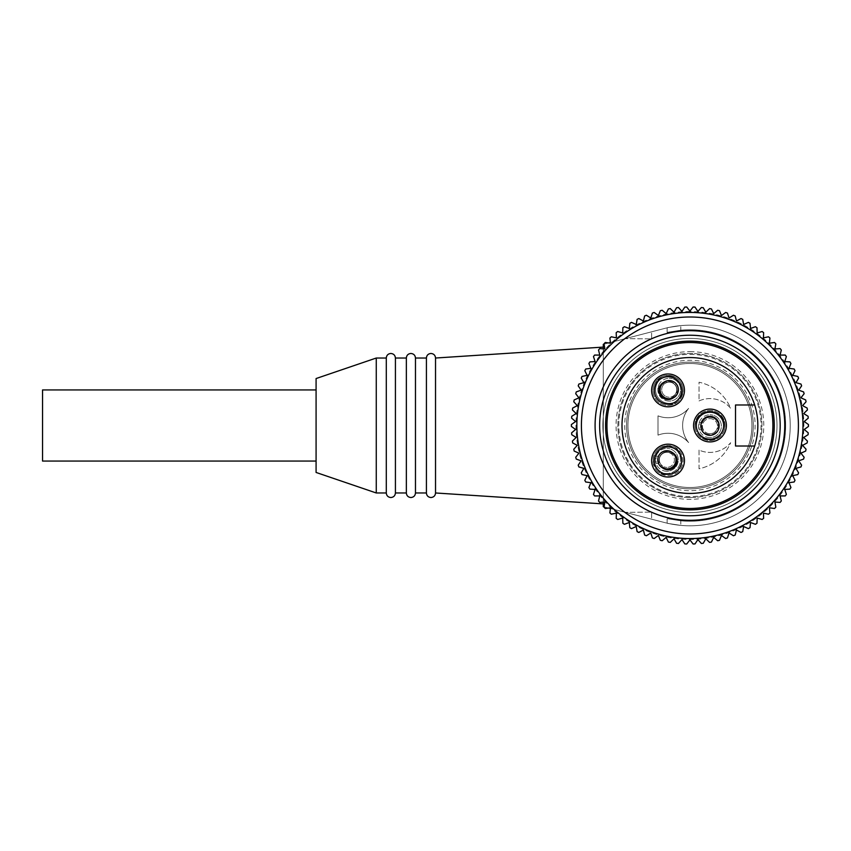 <?xml version="1.0" encoding="UTF-8"?>
<svg xmlns="http://www.w3.org/2000/svg" width="851" height="851" viewBox="0 0 851 851"><rect width="100%" height="100%" fill="white"/><g stroke="black" fill="none" stroke-linecap="round" stroke-linejoin="round"><path stroke-width="0.64" stroke-dasharray="4.25 3.19" d="M576.159 413.543L572.415 409.937A118.534 118.534 0 0 1 572.68 408.065L577.276 405.64L573.787 401.778A118.534 118.534 0 0 1 574.18 399.927L578.935 397.832L575.723 393.736A118.534 118.534 0 0 1 576.244 391.917L581.127 390.152L578.212 385.854A118.534 118.534 0 0 1 578.861 384.067L583.86 382.652L581.254 378.152A118.534 118.534 0 0 1 582.02 376.429L587.105 375.355L584.818 370.685A118.534 118.534 0 0 1 585.711 369.015L590.86 368.302L588.903 363.494A118.534 118.534 0 0 1 589.903 361.888L595.094 361.537L593.477 356.601A118.534 118.534 0 0 1 594.583 355.069L599.785 355.08L598.519 350.038A118.534 118.534 0 0 1 599.732 348.591L604.912 348.963L603.997 343.847A118.534 118.534 0 0 1 605.316 342.485L610.465 343.219L609.901 338.049A118.534 118.534 0 0 1 611.316 336.783L616.39 337.879L616.198 332.677A118.534 118.534 0 0 1 617.688 331.518L622.687 332.964L622.858 327.763A118.534 118.534 0 0 1 624.421 326.71L629.304 328.497L629.836 323.327A118.534 118.534 0 0 1 631.474 322.38L636.218 324.508L637.112 319.38A118.534 118.534 0 0 1 638.814 318.551L643.399 321.008L644.643 315.955A118.534 118.534 0 0 1 646.398 315.253L650.802 318.008L652.398 313.062A118.534 118.534 0 0 1 654.196 312.477L658.387 315.54L660.323 310.721A118.534 118.534 0 0 1 662.163 310.264L666.142 313.615L668.407 308.934A118.534 118.534 0 0 1 670.269 308.605L674.003 312.232L676.588 307.722A118.534 118.534 0 0 1 678.47 307.519L681.938 311.392L684.842 307.073A118.534 118.534 0 0 1 686.725 307.009L689.916 311.115L693.108 307.009A118.534 118.534 0 0 1 695.001 307.073L697.894 311.392L701.373 307.519A118.534 118.534 0 0 1 703.245 307.722L705.841 312.232L709.574 308.605A118.534 118.534 0 0 1 711.436 308.934L713.702 313.615L717.68 310.264A118.534 118.534 0 0 1 719.51 310.721L721.446 315.54L725.648 312.477A118.534 118.534 0 0 1 727.445 313.062L729.041 318.008L733.445 315.253A118.534 118.534 0 0 1 735.2 315.955L736.445 321.008L741.03 318.551A118.534 118.534 0 0 1 742.732 319.38L743.625 324.508L748.369 322.38A118.534 118.534 0 0 1 750.008 323.327L750.539 328.497L755.411 326.71A118.534 118.534 0 0 1 756.986 327.763L757.156 332.964L762.145 331.518A118.534 118.534 0 0 1 763.634 332.677L763.443 337.879L768.527 336.783A118.534 118.534 0 0 1 769.932 338.049L769.378 343.219L774.527 342.485A118.534 118.534 0 0 1 775.835 343.847L774.921 348.963L780.112 348.591A118.534 118.534 0 0 1 781.324 350.038L780.059 355.08L785.26 355.069A118.534 118.534 0 0 1 786.367 356.601L784.75 361.537L789.941 361.888A118.534 118.534 0 0 1 790.941 363.494L788.983 368.302L794.132 369.015A118.534 118.534 0 0 1 795.015 370.685L792.728 375.355L797.812 376.429A118.534 118.534 0 0 1 798.589 378.152L795.972 382.652L800.972 384.067A118.534 118.534 0 0 1 801.621 385.854L798.706 390.152L803.599 391.917A118.534 118.534 0 0 1 804.121 393.736L800.908 397.832L805.663 399.927A118.534 118.534 0 0 1 806.057 401.778L802.567 405.64L807.163 408.065A118.534 118.534 0 0 1 807.429 409.937L803.684 413.543L808.099 416.288A118.534 118.534 0 0 1 808.227 418.171L804.238 421.511L808.45 424.553A118.534 118.534 0 0 1 808.45 426.447L804.238 429.489L808.227 432.829A118.534 118.534 0 0 1 808.099 434.712L803.684 437.457L807.429 441.063A118.534 118.534 0 0 1 807.163 442.935L802.567 445.36L806.057 449.222A118.534 118.534 0 0 1 805.663 451.073L800.908 453.168L804.121 457.264A118.534 118.534 0 0 1 803.599 459.083L798.706 460.848L801.621 465.146A118.534 118.534 0 0 1 800.972 466.933L795.972 468.348L798.589 472.848A118.534 118.534 0 0 1 797.812 474.571L792.728 475.645L795.015 480.315A118.534 118.534 0 0 1 794.132 481.985L788.983 482.698L790.941 487.506A118.534 118.534 0 0 1 789.941 489.112L784.75 489.463L786.367 494.399A118.534 118.534 0 0 1 785.26 495.931L780.059 495.92L781.324 500.962A118.534 118.534 0 0 1 780.112 502.409L774.921 502.037L775.835 507.153A118.534 118.534 0 0 1 774.527 508.515L769.378 507.781L769.932 512.951A118.534 118.534 0 0 1 768.527 514.217L763.443 513.121L763.634 518.323A118.534 118.534 0 0 1 762.145 519.482L757.156 518.036L756.986 523.237A118.534 118.534 0 0 1 755.411 524.29L750.539 522.503L750.008 527.673A118.534 118.534 0 0 1 748.369 528.62L743.625 526.492L742.732 531.62A118.534 118.534 0 0 1 741.03 532.449L736.445 529.992L735.2 535.045A118.534 118.534 0 0 1 733.445 535.747L729.041 532.992L727.445 537.938A118.534 118.534 0 0 1 725.648 538.523L721.446 535.46L719.51 540.279A118.534 118.534 0 0 1 717.68 540.736L713.702 537.385L711.436 542.066A118.534 118.534 0 0 1 709.574 542.395L705.841 538.768L703.245 543.278A118.534 118.534 0 0 1 701.373 543.481L697.894 539.608L695.001 543.927A118.534 118.534 0 0 1 693.108 543.991L689.916 539.885L686.725 543.991A118.534 118.534 0 0 1 684.842 543.927L681.938 539.608L678.47 543.481A118.534 118.534 0 0 1 676.588 543.278L674.003 538.768L670.269 542.395A118.534 118.534 0 0 1 668.407 542.066L666.142 537.385L662.163 540.736A118.534 118.534 0 0 1 660.323 540.279L658.387 535.46L654.196 538.523A118.534 118.534 0 0 1 652.398 537.938L650.802 532.992L646.398 535.747A118.534 118.534 0 0 1 644.643 535.045L643.399 529.992L638.814 532.449A118.534 118.534 0 0 1 637.112 531.62L636.218 526.492L631.474 528.62A118.534 118.534 0 0 1 629.836 527.673L629.304 522.503L624.421 524.29A118.534 118.534 0 0 1 622.858 523.237L622.687 518.036L617.688 519.482A118.534 118.534 0 0 1 616.198 518.323L616.39 513.121L611.316 514.217A118.534 118.534 0 0 1 609.901 512.951L610.465 507.781L605.316 508.515A118.534 118.534 0 0 1 603.997 507.153L604.912 502.037L599.732 502.409A118.534 118.534 0 0 1 598.519 500.962L599.785 495.92L594.583 495.931A118.534 118.534 0 0 1 593.477 494.399L595.094 489.463L589.903 489.112A118.534 118.534 0 0 1 588.903 487.506L590.86 482.698L585.711 481.985A118.534 118.534 0 0 1 584.818 480.315L587.105 475.645L582.02 474.571A118.534 118.534 0 0 1 581.254 472.848L583.86 468.348L578.861 466.933A118.534 118.534 0 0 1 578.212 465.146L581.127 460.848L576.244 459.083A118.534 118.534 0 0 1 575.723 457.264L578.935 453.168L574.18 451.073A118.534 118.534 0 0 1 573.787 449.222L577.276 445.36L572.68 442.935A118.534 118.534 0 0 1 572.415 441.063L576.159 437.457L571.744 434.712A118.534 118.534 0 0 1 571.617 432.829L575.606 429.489L571.393 426.447A118.534 118.534 0 0 1 571.393 424.553L575.606 421.511L571.617 418.171A118.534 118.534 0 0 1 571.744 416.288L576.159 413.543M689.916 312.434A113.066 113.066 0 0 0 576.861 425.5A113.066 113.066 0 0 0 689.916 538.566A113.066 113.066 0 0 0 802.982 425.5A113.066 113.066 0 0 0 689.916 312.434M689.916 311.53A113.97 113.97 0 0 0 575.946 425.5A113.97 113.97 0 0 0 689.916 539.47A113.97 113.97 0 0 0 803.897 425.5A113.97 113.97 0 0 0 689.916 311.53M689.916 351.644A73.856 73.856 0 0 1 763.773 425.5A73.856 73.856 0 0 1 689.916 499.356A73.856 73.856 0 0 1 616.06 425.5A73.856 73.856 0 0 1 689.916 351.644M689.916 497.527A72.027 72.027 0 0 0 761.953 425.5A72.027 72.027 0 0 0 689.916 353.473A72.027 72.027 0 0 0 617.89 425.5A72.027 72.027 0 0 0 689.916 497.527A72.027 72.027 0 0 0 761.953 425.5A72.027 72.027 0 0 0 689.916 353.473A72.027 72.027 0 0 0 617.89 425.5A72.027 72.027 0 0 0 689.916 497.527M689.916 354.378A71.122 71.122 0 0 1 761.039 425.5A71.122 71.122 0 0 1 689.916 496.622A71.122 71.122 0 0 1 618.805 425.5A71.122 71.122 0 0 1 689.916 354.378A71.122 71.122 0 0 1 761.039 425.5A71.122 71.122 0 0 1 689.916 496.622A71.122 71.122 0 0 1 618.805 425.5A71.122 71.122 0 0 1 689.916 354.378M603.295 502.154L603.295 348.846M604.061 344.155L608.656 342.964M610.38 342.517L664.737 328.412A100.301 100.301 0 0 1 790.217 425.5A100.301 100.301 0 0 1 664.737 522.588L610.38 508.483M608.656 508.036L604.061 506.845M603.295 344.347L603.295 506.653L664.737 522.588A100.301 100.301 0 0 0 790.217 425.5A100.301 100.301 0 0 0 664.737 328.412L603.295 344.347M603.295 425.5L603.295 347.091L603.295 425.5M625.187 338.677L651.621 331.816L625.187 338.677L651.621 338.879L651.621 331.816L651.621 338.879L625.187 338.677M790.217 425.5A100.301 100.301 0 0 0 680.8 325.614C663.11 328.284 663.11 328.284 680.8 325.614C663.11 328.284 663.11 328.284 680.8 325.614A100.301 100.301 0 0 1 790.217 425.5A100.301 100.301 0 0 0 680.8 325.614C663.11 328.284 663.11 328.284 680.8 325.614C663.11 328.284 663.11 328.284 680.8 325.614A100.301 100.301 0 0 1 790.217 425.5A100.301 100.301 0 0 0 680.8 325.614C663.11 328.284 663.11 328.284 680.8 325.614C663.11 328.284 663.11 328.284 680.8 325.614A100.301 100.301 0 0 1 790.217 425.5A100.301 100.301 0 0 0 680.8 325.614C663.11 328.284 663.11 328.284 680.8 325.614C663.11 328.284 663.11 328.284 680.8 325.614A100.301 100.301 0 0 1 790.217 425.5A100.301 100.301 0 0 1 680.8 525.386C663.11 522.716 663.11 522.716 680.8 525.386C663.11 522.716 663.11 522.716 680.8 525.386A100.301 100.301 0 0 0 790.217 425.5A100.301 100.301 0 0 1 680.8 525.386C663.11 522.716 663.11 522.716 680.8 525.386C663.11 522.716 663.11 522.716 680.8 525.386A100.301 100.301 0 0 0 790.217 425.5A100.301 100.301 0 0 1 680.8 525.386C663.11 522.716 663.11 522.716 680.8 525.386C663.11 522.716 663.11 522.716 680.8 525.386A100.301 100.301 0 0 0 790.217 425.5A100.301 100.301 0 0 1 680.8 525.386C663.11 522.716 663.11 522.716 680.8 525.386C663.11 522.716 663.11 522.716 680.8 525.386A100.301 100.301 0 0 0 790.217 425.5M625.187 512.323L651.621 519.184L625.187 512.323L651.621 512.121L651.621 519.184L651.621 512.121L625.187 512.323M680.8 330.199A95.737 95.737 0 0 1 785.654 425.5A95.737 95.737 0 0 1 680.8 520.801A95.737 95.737 0 0 0 785.654 425.5A95.737 95.737 0 0 0 680.8 330.199C663.12 332.986 663.12 332.986 680.8 330.199C663.12 332.986 663.12 332.986 680.8 330.199A95.737 95.737 0 0 1 785.654 425.5A95.737 95.737 0 0 1 680.8 520.801C663.11 518.014 663.11 518.014 680.8 520.801C663.11 518.014 663.11 518.014 680.8 520.801A95.737 95.737 0 0 0 785.654 425.5A95.737 95.737 0 0 0 680.8 330.199C663.12 332.986 663.12 332.986 680.8 330.199C663.12 332.986 663.12 332.986 680.8 330.199A95.737 95.737 0 0 1 785.654 425.5A95.737 95.737 0 0 1 680.8 520.801C663.11 518.014 663.11 518.014 680.8 520.801C663.11 518.014 663.11 518.014 680.8 520.801A95.737 95.737 0 0 0 785.654 425.5A95.737 95.737 0 0 0 680.8 330.199C663.12 332.986 663.12 332.986 680.8 330.199C663.12 332.986 663.12 332.986 680.8 330.199A95.737 95.737 0 0 1 785.654 425.5A95.737 95.737 0 0 1 680.8 520.801C663.11 518.014 663.11 518.014 680.8 520.801C663.11 518.014 663.11 518.014 680.8 520.801A95.737 95.737 0 0 0 785.654 425.5A95.737 95.737 0 0 0 680.8 330.199C663.12 332.986 663.12 332.986 680.8 330.199C663.12 332.986 663.12 332.986 680.8 330.199L680.8 325.614L680.8 330.199M680.8 520.801C663.11 518.014 663.11 518.014 680.8 520.801C663.11 518.014 663.11 518.014 680.8 520.801L680.8 525.386L680.8 520.801M435.531 358.026L435.531 492.974M426.415 492.974L426.415 358.026M415.469 492.974L415.469 358.026M406.352 492.974L406.352 358.026M395.417 492.974L395.417 358.026M386.29 492.974L386.29 358.026M376.27 492.974L376.27 358.026M316.083 472.454L316.083 378.546M316.083 425.5L316.083 389.939L316.083 425.5M42.55 461.061L42.55 389.939M689.916 330.677A94.823 94.823 0 0 0 595.094 425.5A94.823 94.823 0 0 0 689.916 520.323A94.823 94.823 0 0 0 784.75 425.5A94.823 94.823 0 0 0 689.916 330.677M689.916 515.77A90.27 90.27 0 0 0 780.186 425.5A90.27 90.27 0 0 0 689.916 335.23A90.27 90.27 0 0 0 599.657 425.5A90.27 90.27 0 0 0 689.916 515.77M689.916 509.845A84.345 84.345 0 0 1 605.582 425.5A84.345 84.345 0 0 1 689.916 341.155A84.345 84.345 0 0 1 774.261 425.5A84.345 84.345 0 0 1 689.916 509.845M689.916 338.421A87.079 87.079 0 0 0 602.848 425.5A87.079 87.079 0 0 0 689.916 512.579A87.079 87.079 0 0 0 776.995 425.5A87.079 87.079 0 0 0 689.916 338.421A87.079 87.079 0 0 1 776.995 425.5A87.079 87.079 0 0 1 689.916 512.579A87.079 87.079 0 0 1 602.848 425.5A87.079 87.079 0 0 1 689.916 338.421M689.916 342.527A82.972 82.972 0 0 1 772.889 425.5A82.972 82.972 0 0 1 689.916 508.472A82.972 82.972 0 0 1 606.944 425.5A82.972 82.972 0 0 1 689.916 342.527M754.805 445.616L754.677 446.02A67.931 67.931 0 0 1 621.996 425.5A67.931 67.931 0 0 1 754.677 404.98L754.805 405.384M754.816 405.438L755.156 406.555M755.209 406.735L755.677 408.448M756.007 409.81L756.284 410.99M757.305 416.926L757.39 417.618M754.677 446.02L735.509 446.02L735.509 404.98L754.677 404.98M757.39 433.382L757.305 434.074M756.284 440.01L756.018 441.158M755.677 442.541L755.209 444.254M755.156 444.445L754.816 445.562M663.95 382.248A9.116 9.116 0 0 1 678.098 387.588A9.116 9.116 0 0 1 673.311 397.832A9.116 9.116 0 0 0 677.151 390.396A9.116 9.116 0 0 1 668.035 399.513A9.116 9.116 0 0 1 658.919 390.396A9.116 9.116 0 0 1 668.035 381.28A9.116 9.116 0 0 1 677.151 390.396A9.116 9.116 0 0 0 663.95 382.248A9.116 9.116 0 0 0 669.226 398.8A9.116 9.116 0 0 0 673.311 397.832M660.408 387.375A8.202 8.202 0 0 1 668.439 382.195A7.521 7.521 0 0 0 661.716 390.077A7.521 7.521 0 0 0 669.226 397.204A7.521 7.521 0 0 1 661.706 389.684A7.521 7.521 0 0 1 669.226 382.163A7.521 7.521 0 0 1 676.747 389.684A7.521 7.521 0 0 1 669.226 397.204A7.521 7.521 0 0 0 675.46 393.896A8.202 8.202 0 0 1 667.12 398.555M668.439 382.195A7.521 7.521 0 0 1 675.46 393.896A8.202 8.202 0 0 1 659.961 388.928A8.202 8.202 0 0 1 668.439 382.195M719.084 425.989A9.116 9.116 0 0 0 709.968 417.054A9.116 9.116 0 0 1 719.084 426.17A9.116 9.116 0 0 1 709.968 435.297A9.116 9.116 0 0 1 700.862 425.681A9.116 9.116 0 0 0 709.83 434.616A9.116 9.116 0 0 0 719.084 425.989A9.116 9.116 0 0 1 709.968 435.297A9.116 9.116 0 0 0 719.084 426.17A9.116 9.116 0 0 0 709.968 417.054A9.116 9.116 0 0 0 700.862 425.681M719.095 425.5A9.116 9.116 0 0 1 709.979 434.616A9.116 9.116 0 0 1 700.862 425.5A9.116 9.116 0 0 1 709.979 416.384A9.116 9.116 0 0 1 719.095 425.5M709.968 433.702A7.521 7.521 0 0 1 702.447 426.17A7.521 7.521 0 0 1 709.968 418.649A7.521 7.521 0 0 1 717.489 426.17A7.521 7.521 0 0 1 709.968 433.702A7.521 7.521 0 0 0 717.489 426.17A7.521 7.521 0 0 0 709.968 418.649A7.521 7.521 0 0 0 702.447 426.17A7.521 7.521 0 0 0 709.968 433.702A8.202 8.202 0 0 0 718.18 425.5A8.202 8.202 0 0 0 709.979 417.298A8.202 8.202 0 0 0 701.777 425.5A8.202 8.202 0 0 0 709.968 433.702M701.777 425.5A8.202 8.202 0 0 0 709.979 433.702A8.202 8.202 0 0 0 718.18 425.5A8.202 8.202 0 0 0 709.979 417.298A8.202 8.202 0 0 0 701.777 425.5M662.514 467.859A9.116 9.116 0 0 1 666.865 450.732A9.116 9.116 0 0 1 672.396 452.594A9.116 9.116 0 0 0 658.919 460.604A9.116 9.116 0 0 1 668.035 451.487A9.116 9.116 0 0 1 677.151 460.604A9.116 9.116 0 0 1 668.035 469.72A9.116 9.116 0 0 1 658.919 460.604A9.116 9.116 0 0 0 662.514 467.859A9.116 9.116 0 0 0 675.513 462.763A9.116 9.116 0 0 0 672.396 452.594M668.684 468.784A8.202 8.202 0 0 1 660.504 463.848A7.521 7.521 0 0 0 666.865 467.369A7.521 7.521 0 0 1 659.344 459.848A7.521 7.521 0 0 1 666.865 452.328A7.521 7.521 0 0 1 674.396 459.848A7.521 7.521 0 0 1 666.865 467.369A7.521 7.521 0 0 0 674.375 460.37A7.521 7.521 0 0 0 667.907 452.402A8.202 8.202 0 0 1 675.758 457.838M660.504 463.848A7.521 7.521 0 0 1 667.907 452.402A8.202 8.202 0 0 1 670.28 468.497A8.202 8.202 0 0 1 660.504 463.848M751.922 425.5A62.006 62.006 0 0 1 689.916 487.506A62.006 62.006 0 0 1 627.921 425.5A62.006 62.006 0 0 1 689.916 363.494A62.006 62.006 0 0 1 751.922 425.5A62.006 62.006 0 0 1 689.916 487.506A62.006 62.006 0 0 1 627.921 425.5A62.006 62.006 0 0 1 689.916 363.494A62.006 62.006 0 0 1 751.922 425.5A62.006 62.006 0 0 1 689.916 487.506A62.006 62.006 0 0 1 627.921 425.5A62.006 62.006 0 0 0 689.916 487.506A62.006 62.006 0 0 0 751.922 425.5A62.006 62.006 0 0 0 689.916 363.494A62.006 62.006 0 0 0 627.921 425.5A62.006 62.006 0 0 1 689.916 363.494A62.006 62.006 0 0 1 751.922 425.5M689.916 488.868A63.368 63.368 0 0 1 626.549 425.5A63.368 63.368 0 0 1 689.916 362.132A63.368 63.368 0 0 1 753.295 425.5A63.368 63.368 0 0 1 689.916 488.868A63.368 63.368 0 0 0 753.295 425.5A63.368 63.368 0 0 0 689.916 362.132A63.368 63.368 0 0 0 626.549 425.5A63.368 63.368 0 0 0 689.916 488.868A63.368 63.368 0 0 1 626.549 425.5A63.368 63.368 0 0 1 689.916 362.132A63.368 63.368 0 0 1 753.295 425.5A63.368 63.368 0 0 1 689.916 488.868A63.368 63.368 0 0 1 626.549 425.5A63.368 63.368 0 0 1 689.916 362.132A63.368 63.368 0 0 1 753.295 425.5A63.368 63.368 0 0 1 689.916 488.868M675.992 459.848A9.116 9.116 0 0 0 666.865 450.732A9.116 9.116 0 0 1 675.992 459.848A9.116 9.116 0 0 1 666.865 468.965A9.116 9.116 0 0 1 657.749 459.848A9.116 9.116 0 0 1 666.865 450.732A9.116 9.116 0 0 0 657.749 459.848A9.116 9.116 0 0 0 666.865 468.965A9.116 9.116 0 0 0 675.992 459.848M673.386 446.541A15.041 15.041 0 0 1 673.801 474.496A15.041 15.041 0 0 1 657.408 471.252C654.525 468.284 653.047 464.731 652.994 460.604C653.728 452.009 658.344 447.009 666.865 445.605L673.386 446.541A14.818 14.818 0 0 1 679.311 467.901A14.818 14.818 0 0 1 657.408 471.252A14.818 14.818 0 0 0 681.3 463.199A14.818 14.818 0 0 0 673.386 446.541M658.514 463.497C657.674 461.082 657.674 458.646 658.514 456.2C657.674 458.615 657.674 461.051 658.514 463.497L656.068 463.497L656.068 456.2L656.068 463.497M658.514 456.2L656.068 456.2M666.865 471.241A11.393 11.393 0 0 1 655.472 459.848A11.393 11.393 0 0 1 666.865 448.456A11.393 11.393 0 0 0 655.472 459.848A11.393 11.393 0 0 0 666.865 471.241A11.393 11.393 0 0 0 678.268 459.848A11.393 11.393 0 0 0 666.865 448.456A11.393 11.393 0 0 1 678.268 459.848A11.393 11.393 0 0 1 666.865 471.241M657.015 450.37A13.68 13.68 0 0 1 679.417 454.413A13.68 13.68 0 0 1 667.046 473.528A13.68 13.68 0 0 1 654.185 454.742A15.041 15.041 0 0 1 683.076 460.604A15.041 15.041 0 0 1 668.035 475.645A15.041 15.041 0 0 1 654.185 454.742A13.68 13.68 0 0 0 667.046 473.528A13.68 13.68 0 0 0 679.417 454.413A13.68 13.68 0 0 0 657.015 450.37M678.343 389.684A9.116 9.116 0 0 0 669.226 380.567A9.116 9.116 0 0 1 678.343 389.684A9.116 9.116 0 0 1 669.226 398.8A9.116 9.116 0 0 1 660.11 389.684A9.116 9.116 0 0 1 669.226 380.567A9.116 9.116 0 0 0 660.11 389.684A9.116 9.116 0 0 0 669.226 398.8A9.116 9.116 0 0 0 678.343 389.684M652.994 390.396A15.041 15.041 0 0 1 663.163 376.163L669.226 375.397C677.736 376.823 682.364 381.822 683.076 390.396C683.013 394.715 681.417 398.385 678.3 401.395A15.041 15.041 0 0 1 652.994 390.396A15.041 15.041 0 0 0 668.035 405.438A15.041 15.041 0 0 0 682.077 385.003A13.68 13.68 0 0 1 668.588 403.342A13.68 13.68 0 0 1 656.876 383.822A13.68 13.68 0 0 1 679.406 380.535A15.041 15.041 0 0 1 682.077 385.003A13.68 13.68 0 0 1 668.588 403.342A13.68 13.68 0 0 1 656.876 383.822A13.68 13.68 0 0 1 679.406 380.535A15.041 15.041 0 0 0 652.994 390.396M678.3 401.395A14.818 14.818 0 0 1 656.525 397.311A14.818 14.818 0 0 1 663.163 376.163A14.818 14.818 0 0 0 669.226 404.502A14.818 14.818 0 0 0 678.3 401.395M660.876 393.332C660.036 390.907 660.036 388.481 660.876 386.035C660.036 388.45 660.036 390.886 660.876 393.332L658.429 393.332L658.429 386.035L658.429 393.332M660.876 386.035L658.429 386.035M669.226 401.076A11.393 11.393 0 0 1 657.834 389.684A11.393 11.393 0 0 1 669.226 378.28A11.393 11.393 0 0 0 657.834 389.684A11.393 11.393 0 0 0 669.226 401.076A11.393 11.393 0 0 0 680.63 389.684A11.393 11.393 0 0 0 669.226 378.28A11.393 11.393 0 0 1 680.63 389.684A11.393 11.393 0 0 1 669.226 401.076M709.968 435.297A9.116 9.116 0 0 1 700.852 426.17A9.116 9.116 0 0 1 709.968 417.054A9.116 9.116 0 0 0 700.852 426.17A9.116 9.116 0 0 0 709.968 435.297M694.937 425.5A15.041 15.041 0 0 1 709.979 410.459A15.041 15.041 0 0 1 723.935 431.117C721.191 437.106 716.531 440.244 709.968 440.541C703.192 440.201 698.48 436.903 695.841 430.649A15.041 15.041 0 0 1 694.937 425.5A15.041 15.041 0 0 0 709.979 440.541A15.041 15.041 0 0 0 725.02 425.5A15.041 15.041 0 0 0 709.979 410.459A15.041 15.041 0 0 0 694.937 425.5M695.841 430.649A14.818 14.818 0 0 1 710.213 411.363A14.818 14.818 0 0 1 723.935 431.117A14.818 14.818 0 0 0 709.968 411.363A14.818 14.818 0 0 0 695.841 430.649M701.607 429.819C700.777 427.404 700.777 424.979 701.607 422.532C700.777 424.947 700.777 427.372 701.607 429.819L699.171 429.819L699.171 422.532L699.171 429.819M701.607 422.532L699.171 422.532M709.968 437.574A11.393 11.393 0 0 1 698.575 426.17A11.393 11.393 0 0 1 709.968 414.777A11.393 11.393 0 0 0 698.575 426.17A11.393 11.393 0 0 0 709.968 437.574A11.393 11.393 0 0 0 721.361 426.17A11.393 11.393 0 0 0 709.968 414.777A11.393 11.393 0 0 1 721.361 426.17A11.393 11.393 0 0 1 709.968 437.574M709.968 412.501A13.68 13.68 0 0 0 696.288 426.17A13.68 13.68 0 0 0 709.968 439.85A13.68 13.68 0 0 0 723.648 426.17A13.68 13.68 0 0 0 709.968 412.501A13.68 13.68 0 0 1 723.648 426.17A13.68 13.68 0 0 1 709.968 439.85A13.68 13.68 0 0 1 696.288 426.17A13.68 13.68 0 0 1 709.968 412.501M688.619 408.406A27.349 27.349 0 0 1 658.004 415.841L658.004 435.159A27.349 27.349 0 0 1 688.619 442.594A27.349 27.349 0 0 1 688.619 408.406A27.349 27.349 0 0 1 658.004 415.841L658.004 435.159A27.349 27.349 0 0 1 688.619 442.594A27.349 27.349 0 0 1 688.619 408.406M699.033 400.927A26.902 26.902 0 0 1 730.658 408.299A44.22 44.22 0 0 0 699.033 382.227L699.033 400.927A26.902 26.902 0 0 1 730.658 408.299A44.22 44.22 0 0 0 699.033 382.227L699.033 400.927M699.033 450.073L699.033 468.773A44.22 44.22 0 0 0 730.658 442.701A26.902 26.902 0 0 1 699.033 450.073L699.033 468.773A44.22 44.22 0 0 0 730.658 442.701A26.902 26.902 0 0 1 699.033 450.073M624.73 425.5A65.197 65.197 0 0 0 689.916 490.697A65.197 65.197 0 0 0 755.114 425.5A65.197 65.197 0 0 0 689.916 360.303A65.197 65.197 0 0 0 624.73 425.5M667.12 332.518L667.12 327.826L667.12 332.518M667.12 523.174L667.12 518.482L667.12 523.174"/><path stroke-width="1.28" d="M576.159 413.543L572.415 409.937A118.534 118.534 0 0 1 572.68 408.065L577.276 405.64L573.787 401.778A118.534 118.534 0 0 1 574.18 399.927L578.935 397.832L575.723 393.736A118.534 118.534 0 0 1 576.244 391.917L581.127 390.152L578.212 385.854A118.534 118.534 0 0 1 578.861 384.067L583.86 382.652L581.254 378.152A118.534 118.534 0 0 1 582.02 376.429L587.105 375.355L584.818 370.685A118.534 118.534 0 0 1 585.711 369.015L590.86 368.302L588.903 363.494A118.534 118.534 0 0 1 589.903 361.888L595.094 361.537L593.477 356.601A118.534 118.534 0 0 1 594.583 355.069L599.785 355.069L598.519 350.038A118.534 118.534 0 0 1 599.732 348.591L604.912 348.963L603.997 343.847A118.534 118.534 0 0 1 605.316 342.485L610.465 343.219L609.901 338.049A118.534 118.534 0 0 1 611.316 336.783L616.39 337.879L616.198 332.677A118.534 118.534 0 0 1 617.688 331.518L622.687 332.964L622.858 327.763A118.534 118.534 0 0 1 624.421 326.71L629.304 328.497L629.836 323.327A118.534 118.534 0 0 1 631.474 322.38L636.218 324.508L637.112 319.38A118.534 118.534 0 0 1 638.814 318.551L643.399 321.008L644.643 315.955A118.534 118.534 0 0 1 646.398 315.253L650.802 318.008L652.398 313.062A118.534 118.534 0 0 1 654.196 312.477L658.387 315.54L660.323 310.721A118.534 118.534 0 0 1 662.163 310.264L666.142 313.615L668.407 308.934A118.534 118.534 0 0 1 670.269 308.605L674.003 312.232L676.588 307.722A118.534 118.534 0 0 1 678.47 307.519L681.938 311.392L684.842 307.073A118.534 118.534 0 0 1 686.725 307.009L689.916 311.115L693.108 307.009A118.534 118.534 0 0 1 695.001 307.073L697.894 311.392L701.373 307.519A118.534 118.534 0 0 1 703.245 307.722L705.841 312.232L709.574 308.605A118.534 118.534 0 0 1 711.436 308.934L713.702 313.615L717.68 310.264A118.534 118.534 0 0 1 719.51 310.721L721.446 315.54L725.648 312.477A118.534 118.534 0 0 1 727.445 313.062L729.041 318.008L733.445 315.253A118.534 118.534 0 0 1 735.2 315.955L736.445 321.008L741.03 318.551A118.534 118.534 0 0 1 742.732 319.38L743.625 324.508L748.369 322.38A118.534 118.534 0 0 1 750.008 323.327L750.539 328.497L755.411 326.71A118.534 118.534 0 0 1 756.986 327.763L757.156 332.964L762.145 331.518A118.534 118.534 0 0 1 763.634 332.677L763.443 337.879L768.527 336.783A118.534 118.534 0 0 1 769.932 338.049L769.378 343.219L774.527 342.485A118.534 118.534 0 0 1 775.835 343.847L774.921 348.963L780.112 348.591A118.534 118.534 0 0 1 781.324 350.038L780.059 355.08L785.26 355.069A118.534 118.534 0 0 1 786.367 356.601L784.75 361.537L789.941 361.888A118.534 118.534 0 0 1 790.941 363.494L788.983 368.302L794.132 369.015A118.534 118.534 0 0 1 795.015 370.685L792.728 375.355L797.812 376.429A118.534 118.534 0 0 1 798.589 378.152L795.972 382.652L800.972 384.067A118.534 118.534 0 0 1 801.621 385.854L798.706 390.152L803.599 391.917A118.534 118.534 0 0 1 804.121 393.736L800.908 397.832L805.663 399.927A118.534 118.534 0 0 1 806.057 401.778L802.567 405.64L807.163 408.065A118.534 118.534 0 0 1 807.429 409.937L803.684 413.543L808.099 416.288A118.534 118.534 0 0 1 808.227 418.171L804.238 421.511L808.45 424.553A118.534 118.534 0 0 1 808.45 426.447L804.238 429.489L808.227 432.829A118.534 118.534 0 0 1 808.099 434.712L803.684 437.457L807.429 441.063A118.534 118.534 0 0 1 807.163 442.935L802.567 445.36L806.057 449.222A118.534 118.534 0 0 1 805.663 451.073L800.908 453.168L804.121 457.264A118.534 118.534 0 0 1 803.599 459.083L798.706 460.848L801.621 465.146A118.534 118.534 0 0 1 800.972 466.933L795.972 468.348L798.589 472.848A118.534 118.534 0 0 1 797.812 474.571L792.728 475.645L795.015 480.315A118.534 118.534 0 0 1 794.132 481.985L788.983 482.698L790.941 487.506A118.534 118.534 0 0 1 789.941 489.112L784.75 489.463L786.367 494.399A118.534 118.534 0 0 1 785.26 495.931L780.059 495.931L781.324 500.962A118.534 118.534 0 0 1 780.112 502.409L774.921 502.037L775.835 507.153A118.534 118.534 0 0 1 774.527 508.515L769.378 507.781L769.932 512.951A118.534 118.534 0 0 1 768.527 514.217L763.443 513.121L763.634 518.323A118.534 118.534 0 0 1 762.145 519.482L757.156 518.036L756.986 523.237A118.534 118.534 0 0 1 755.411 524.29L750.539 522.503L750.008 527.673A118.534 118.534 0 0 1 748.369 528.62L743.625 526.492L742.732 531.62A118.534 118.534 0 0 1 741.03 532.449L736.445 529.992L735.2 535.045A118.534 118.534 0 0 1 733.445 535.747L729.041 532.992L727.445 537.938A118.534 118.534 0 0 1 725.648 538.523L721.446 535.46L719.51 540.279A118.534 118.534 0 0 1 717.68 540.736L713.702 537.385L711.436 542.066A118.534 118.534 0 0 1 709.574 542.395L705.841 538.768L703.245 543.278A118.534 118.534 0 0 1 701.373 543.481L697.894 539.608L695.001 543.927A118.534 118.534 0 0 1 693.108 543.991L689.916 539.885L686.725 543.991A118.534 118.534 0 0 1 684.842 543.927L681.938 539.608L678.47 543.481A118.534 118.534 0 0 1 676.588 543.278L674.003 538.768L670.269 542.395A118.534 118.534 0 0 1 668.407 542.066L666.142 537.385L662.163 540.736A118.534 118.534 0 0 1 660.323 540.279L658.387 535.46L654.196 538.523A118.534 118.534 0 0 1 652.398 537.938L650.802 532.992L646.398 535.747A118.534 118.534 0 0 1 644.643 535.045L643.399 529.992L638.814 532.449A118.534 118.534 0 0 1 637.112 531.62L636.218 526.492L631.474 528.62A118.534 118.534 0 0 1 629.836 527.673L629.304 522.503L624.421 524.29A118.534 118.534 0 0 1 622.858 523.237L622.687 518.036L617.688 519.482A118.534 118.534 0 0 1 616.198 518.323L616.39 513.121L611.316 514.217A118.534 118.534 0 0 1 609.901 512.951L610.465 507.781L605.316 508.515A118.534 118.534 0 0 1 603.997 507.153L604.912 502.037L599.732 502.409A118.534 118.534 0 0 1 598.519 500.962L599.785 495.92L594.583 495.931A118.534 118.534 0 0 1 593.477 494.399L595.094 489.463L589.903 489.112A118.534 118.534 0 0 1 588.903 487.506L590.86 482.698L585.711 481.985A118.534 118.534 0 0 1 584.818 480.315L587.105 475.645L582.02 474.571A118.534 118.534 0 0 1 581.254 472.848L583.86 468.348L578.861 466.933A118.534 118.534 0 0 1 578.212 465.146L581.127 460.848L576.244 459.083A118.534 118.534 0 0 1 575.723 457.264L578.935 453.168L574.18 451.073A118.534 118.534 0 0 1 573.787 449.222L577.276 445.36L572.68 442.935A118.534 118.534 0 0 1 572.415 441.063L576.159 437.457L571.744 434.712A118.534 118.534 0 0 1 571.617 432.829L575.606 429.489L571.393 426.447A118.534 118.534 0 0 1 571.393 424.553L575.606 421.511L571.617 418.171A118.534 118.534 0 0 1 571.744 416.288L576.159 413.543M604.061 506.845L603.295 506.653L603.295 502.154M603.295 348.846L603.295 344.347L604.061 344.155M608.656 342.964L610.38 342.517M610.38 508.483L608.656 508.036M435.531 358.026C435.265 355.261 433.744 353.739 430.968 353.473C428.202 353.739 426.681 355.261 426.415 358.026L426.415 492.974C426.681 495.739 428.202 497.261 430.968 497.527C433.744 497.261 435.265 495.739 435.531 492.974L435.531 358.026L603.295 347.091M376.27 358.026L376.27 492.974L316.083 472.454L316.083 378.546L376.27 358.026L386.29 358.026C386.567 355.261 388.088 353.739 390.854 353.473C393.619 353.739 395.141 355.261 395.417 358.026L406.352 358.026C406.629 355.261 408.14 353.739 410.916 353.473C413.682 353.739 415.203 355.261 415.469 358.026L415.469 492.974L426.415 492.974M406.352 358.026L406.352 492.974C406.629 495.739 408.14 497.261 410.916 497.527C413.682 497.261 415.203 495.739 415.469 492.974M395.417 358.026L395.417 492.974L406.352 492.974M386.29 358.026L386.29 492.974C386.567 495.739 388.088 497.261 390.854 497.527C393.619 497.261 395.141 495.739 395.417 492.974M316.083 389.939L42.55 389.939L42.55 461.061L316.083 461.061M689.916 312.434A113.066 113.066 0 0 0 576.861 425.5A113.066 113.066 0 0 0 689.916 538.566A113.066 113.066 0 0 0 802.982 425.5A113.066 113.066 0 0 0 689.916 312.434M689.916 316.998A108.502 108.502 0 0 1 798.419 425.5A108.502 108.502 0 0 1 689.916 534.002A108.502 108.502 0 0 1 581.414 425.5A108.502 108.502 0 0 1 689.916 316.998M689.916 330.677A94.823 94.823 0 0 0 595.094 425.5A94.823 94.823 0 0 0 689.916 520.323A94.823 94.823 0 0 0 784.75 425.5A94.823 94.823 0 0 0 689.916 330.677M689.916 335.23A90.27 90.27 0 0 1 780.186 425.5A90.27 90.27 0 0 1 689.916 515.77A90.27 90.27 0 0 1 599.657 425.5A90.27 90.27 0 0 1 689.916 335.23M689.916 341.155A84.345 84.345 0 0 0 605.582 425.5A84.345 84.345 0 0 0 689.916 509.845A84.345 84.345 0 0 0 774.261 425.5A84.345 84.345 0 0 0 689.916 341.155M606.944 425.5A82.972 82.972 0 0 1 689.916 342.527A82.972 82.972 0 0 1 772.889 425.5A82.972 82.972 0 0 1 689.916 508.472A82.972 82.972 0 0 1 606.944 425.5M757.741 421.649L757.847 425.5A67.931 67.931 0 0 0 689.916 357.569A67.931 67.931 0 0 0 621.996 425.5A67.931 67.931 0 0 0 689.916 493.431A67.931 67.931 0 0 0 757.847 425.5L757.741 429.361M755.677 408.448L756.007 409.81M756.284 410.99L756.869 414.022M756.879 414.086L757.305 416.926M757.39 417.618L757.73 421.479M754.677 446.02L735.509 446.02L735.509 404.98L754.677 404.98M757.73 429.521L757.39 433.382M757.305 434.074L756.879 436.914M756.869 436.978L756.284 440.01M756.018 441.158L755.677 442.541M693.565 425.5A16.414 16.414 0 0 0 709.979 441.914A16.414 16.414 0 0 0 726.392 425.5A16.414 16.414 0 0 0 709.979 409.086A16.414 16.414 0 0 0 693.565 425.5M651.621 460.604A16.414 16.414 0 0 0 668.035 477.017A16.414 16.414 0 0 0 684.449 460.604A16.414 16.414 0 0 0 668.035 444.19A16.414 16.414 0 0 0 651.621 460.604M651.621 390.396A16.414 16.414 0 0 0 668.035 406.81A16.414 16.414 0 0 0 684.449 390.396A16.414 16.414 0 0 0 668.035 373.983A16.414 16.414 0 0 0 651.621 390.396M681.715 390.396A13.68 13.68 0 0 1 668.035 404.076A13.68 13.68 0 0 1 654.355 390.396A13.68 13.68 0 0 1 668.035 376.716A13.68 13.68 0 0 1 681.715 390.396M663.95 382.248A9.116 9.116 0 0 0 663.854 398.491A9.116 9.116 0 0 0 673.311 397.832M667.12 398.555A8.202 8.202 0 0 1 660.408 387.375M669.226 398.8A9.116 9.116 0 0 1 660.11 389.684A9.116 9.116 0 0 1 669.226 380.567A9.116 9.116 0 0 1 678.343 389.684A9.116 9.116 0 0 1 669.226 398.8A9.116 9.116 0 0 1 660.11 389.684A9.116 9.116 0 0 1 669.226 380.567A9.116 9.116 0 0 1 678.343 389.684A9.116 9.116 0 0 1 669.226 398.8M723.658 425.5A13.68 13.68 0 0 1 709.979 439.18A13.68 13.68 0 0 1 696.299 425.5A13.68 13.68 0 0 1 709.979 411.82A13.68 13.68 0 0 1 723.658 425.5M719.084 425.989A9.116 9.116 0 0 0 709.979 416.384A9.116 9.116 0 0 0 700.862 425.681M709.968 435.297A9.116 9.116 0 0 1 700.852 426.17A9.116 9.116 0 0 1 709.968 417.054A9.116 9.116 0 0 1 719.084 426.17A9.116 9.116 0 0 1 709.968 435.297A9.116 9.116 0 0 1 700.852 426.17A9.116 9.116 0 0 1 709.968 417.054A9.116 9.116 0 0 1 719.084 426.17A9.116 9.116 0 0 1 709.968 435.297M681.715 460.604A13.68 13.68 0 0 1 668.035 474.284A13.68 13.68 0 0 1 654.355 460.604A13.68 13.68 0 0 1 668.035 446.924A13.68 13.68 0 0 1 681.715 460.604M662.514 467.859A9.116 9.116 0 0 0 677.151 460.604A9.116 9.116 0 0 0 672.396 452.594M675.758 457.838A8.202 8.202 0 0 1 668.684 468.784M666.865 468.965A9.116 9.116 0 0 1 657.749 459.848A9.116 9.116 0 0 1 666.865 450.732A9.116 9.116 0 0 1 675.992 459.848A9.116 9.116 0 0 1 666.865 468.965A9.116 9.116 0 0 1 657.749 459.848A9.116 9.116 0 0 1 666.865 450.732A9.116 9.116 0 0 1 675.992 459.848A9.116 9.116 0 0 1 666.865 468.965M415.469 358.026L426.415 358.026M376.27 492.974L386.29 492.974M435.531 492.974L603.295 503.909"/></g></svg>
